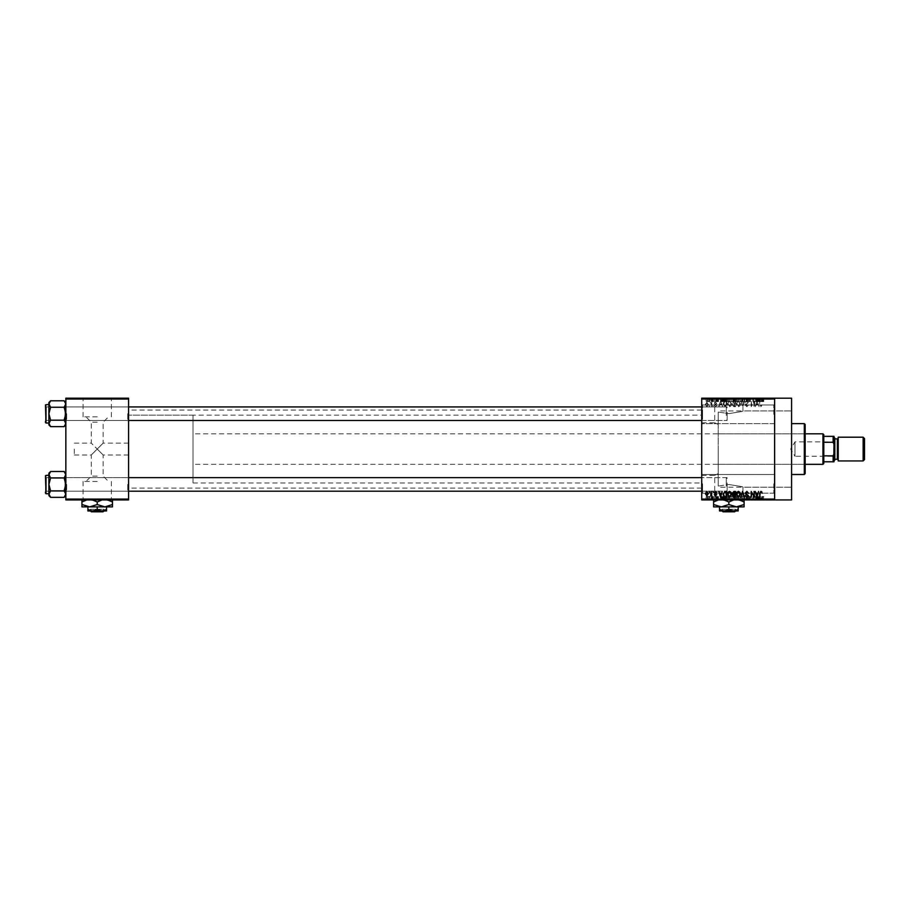 <?xml version="1.0" encoding="UTF-8"?>
<svg xmlns="http://www.w3.org/2000/svg" width="910" height="910" viewBox="0 0 910 910"><rect width="100%" height="100%" fill="white"/><g stroke="black" fill="none" stroke-linecap="round" stroke-linejoin="round"><path stroke-width="0.68" stroke-dasharray="4.55 3.41" d="M774.626 414.3L774.626 424.481L774.626 414.3M773.784 414.3L773.784 404.973L773.784 414.3M701.712 414.3L701.712 424.481L701.712 414.3M702.565 414.3L702.565 404.973L702.565 414.3M774.626 483.824L774.626 494.005L774.626 483.824M773.784 483.824L773.784 493.152L773.784 483.824M701.712 483.824L701.712 494.005L701.712 483.824M702.565 483.824L702.565 493.152L702.565 483.824M97.222 481.447L83.094 481.447L97.222 481.447M97.222 476.123L91.284 476.123L97.222 476.123M97.222 449.062L91.284 455L97.222 449.062L91.284 455L97.222 449.062L91.284 443.136L103.148 455L97.222 449.062L103.148 455L97.222 449.062L103.148 443.136L97.222 449.062M97.222 499.59L76.872 499.59L97.222 499.59M97.222 499.931L76.872 499.931L97.222 499.931M718.229 473.644L718.229 486.065L718.229 473.644C713.599 475.862 713.599 475.862 718.229 473.644C713.599 475.862 713.599 475.862 718.229 473.644L718.229 449.062L718.229 473.644M718.229 486.065L728.853 484.507L718.229 486.065L718.229 449.062L718.229 486.065M728.853 499.59L708.503 499.59L728.853 499.59M728.853 499.931L708.503 499.931L728.853 499.931M718.229 424.492L718.229 412.071L718.229 424.492C713.599 422.274 713.599 422.274 718.229 424.492C713.599 422.274 713.599 422.274 718.229 424.492L718.229 449.062L718.229 412.071L728.853 413.629L718.229 412.071L718.229 449.062L718.229 424.492M728.853 398.534L708.503 398.534L728.853 398.534M728.853 398.193L708.503 398.193L728.853 398.193M128.583 413.709L128.583 421.341L128.583 413.709M127.741 413.709L127.741 420.488L127.741 413.709M128.583 484.416L128.583 492.048L128.583 484.416M127.741 484.416L127.741 491.207L127.741 484.416M701.712 484.416L701.712 492.048L701.712 484.416M702.565 484.416L702.565 491.207L702.565 484.416M701.712 413.709L701.712 421.341L701.712 413.709M702.565 413.709L702.565 420.488L702.565 413.709M727.147 484.416L727.147 491.207L727.147 484.416M727.147 413.709L727.147 420.488L727.147 413.709M701.712 449.062L701.712 488.067L701.712 449.062M728.853 484.507C747.064 487.476 747.064 487.476 728.853 484.507C747.064 487.476 747.064 487.476 728.853 484.507M791.586 499.931L791.586 398.193M774.626 449.062L774.626 499.931L774.626 499.089L701.712 499.089L701.712 499.931L774.626 499.931L774.626 449.062M128.583 449.062L128.583 488.067L128.583 449.062M65.85 424.902L65.85 404.017L64.121 407.248L65.85 402.516L65.85 413.709L64.121 407.248L65.85 413.709L64.121 420.17L65.85 413.709L65.85 424.902L64.121 426.631L65.85 423.4L64.121 420.17L65.85 423.4L65.85 413.709L65.85 423.4L64.121 426.631L65.85 423.4L65.85 424.902L64.121 420.17L65.85 413.709L65.85 421.341L65.85 406.076L65.85 413.709L65.85 406.076L65.85 413.709L64.121 407.248L65.85 404.017L64.121 400.787L65.85 404.017L65.85 402.516L65.85 413.709L65.85 404.017L64.121 400.787L50.619 400.787L48.89 404.017L48.89 402.516L50.619 407.248L48.89 413.709L50.619 420.17L48.89 423.4L50.619 426.631L48.89 423.4L48.89 413.709L50.619 420.17L48.89 424.902L50.619 420.17L48.89 413.709L50.619 407.248L48.89 413.709L48.89 404.017L48.89 413.709L48.89 404.017L50.619 407.248L48.89 404.017L50.619 400.787L48.89 404.017L48.89 402.516L50.619 400.787M66.692 413.709L66.692 420.488L66.692 413.709M65.85 495.609L65.85 474.724L64.121 477.955L65.85 473.234L65.85 484.416L64.121 477.955L65.85 484.416L64.121 490.877L65.85 484.416L65.85 495.609L64.121 497.338L65.85 494.107L64.121 490.877L65.85 494.107L65.85 484.416L65.85 494.107L64.121 497.338L65.85 494.107L65.85 495.609L64.121 490.877L65.85 484.416L65.85 492.048L65.85 476.795L65.85 484.416L65.85 476.795L65.85 484.416L64.121 477.955L65.85 474.724L64.121 471.494L65.85 474.724L65.85 473.234L65.85 484.416L65.85 474.724L64.121 471.494L50.619 471.494L48.89 474.724L48.89 473.234L50.619 477.955L48.89 484.416L50.619 490.877L48.89 494.107L50.619 497.338L48.89 494.107L48.89 484.416L50.619 490.877L48.89 495.609L50.619 490.877L48.89 484.416L50.619 477.955L48.89 484.416L48.89 474.724L48.89 484.416L48.89 474.724L50.619 477.955L48.89 474.724L50.619 471.494L48.89 474.724L48.89 473.234L50.619 471.494M66.692 484.416L66.692 491.207L66.692 484.416M74.324 449.062L74.324 455L74.324 449.062M97.222 416.848L83.094 416.848L97.222 416.848M97.222 422.172L91.284 422.172L97.222 422.172M97.222 398.534L76.872 398.534L97.222 398.534M97.222 398.193L76.872 398.193L97.222 398.193M710.812 398.193L711.347 401.583L710.812 398.193M712.325 401.583L712.974 401.583L713.508 398.193L711.813 398.193L712.974 398.193L712.974 401.583L713.508 398.193L713.508 401.583L712.974 398.193L712.974 401.583L712.325 401.583L712.325 398.193M714.509 398.193L715.055 401.583L714.509 398.193M715.897 398.193L718.525 398.193L715.897 398.193L715.897 401.583L717.205 401.583L717.205 398.193L717.171 401.583L718.525 401.583L718.525 398.193M723.427 398.193L720.527 398.193L723.427 398.193L723.427 401.583L723.894 398.193M729.16 401.583L733.323 401.583L731.231 401.583L731.242 398.193L733.323 398.193L729.16 398.193L732.778 398.193L729.695 398.193L731.231 398.193L731.231 401.583L729.16 401.583L729.16 398.193M738.021 401.583L742.185 401.583L740.092 401.583L740.103 398.193L742.185 398.193L738.021 398.193L741.639 398.193L738.556 398.193L740.092 398.193L740.092 401.583L738.021 401.583L738.021 398.193M761.988 401.583L763.763 401.583L762.569 401.583L762.591 398.193L763.763 398.193L761.374 398.193L762.591 398.193L762.569 401.583L761.988 401.583L761.988 398.193M701.712 399.046L774.626 399.046L774.626 398.193L701.712 398.193L701.712 499.089M759.804 398.193L756.904 398.193L759.804 398.193L759.804 401.583L760.271 398.193M755.709 401.583L752.9 401.583L755.744 401.583L755.744 398.193L752.9 398.193L755.744 398.193L756.29 401.583L756.29 398.193L756.29 401.583L755.709 401.583L755.709 398.193M746.883 398.193L750.352 398.193L746.883 398.193L746.883 401.583L748.566 401.583L748.566 398.193M742.537 398.193L746.359 398.193L742.537 398.193L742.537 401.583L744.232 401.583L744.232 398.193M733.938 398.193L737.248 398.193L733.938 398.193L733.938 401.583L737.248 401.583L737.248 398.193L737.248 401.583L735.576 401.583L735.576 398.193L736.713 398.193L734.632 398.193L736.713 398.193L735.564 398.193L735.564 401.583L734.086 401.583L734.086 398.193M724.758 398.193L728.387 398.193L724.758 398.193L724.758 401.583L726.806 401.583L726.806 398.193M707.036 398.193L710.039 398.193L707.036 398.193L707.036 401.583L708.537 401.583L708.537 398.193L709.504 398.193L707.57 398.193L708.549 398.193L708.537 401.583L710.039 401.583L710.039 398.193M705.728 398.193L706.262 401.583L705.728 398.193M710.039 496.541L708.537 496.541L708.537 499.931L710.039 499.931L707.036 499.931L709.504 499.931L707.57 499.931L708.549 499.931L708.537 496.541L710.039 496.541L710.039 499.931M712.325 496.541L712.974 496.541L713.508 499.931L711.813 499.931L712.974 499.931L712.974 496.541L713.508 499.931L713.508 496.541L712.974 499.931L712.974 496.541L712.325 496.541L712.325 499.931M718.525 496.541L717.171 496.541L717.171 499.931L718.525 499.931L715.897 499.931L717.205 499.931L717.205 496.541L718.525 496.541L718.525 499.931M726.806 499.931L724.758 499.931L726.806 499.931L726.806 496.541L728.387 496.541L728.387 499.931L728.387 496.541L726.021 496.541L726.021 499.931M734.086 496.541L735.576 496.541L735.564 499.931L737.248 499.931L733.938 499.931L736.713 499.931L734.632 499.931L736.713 499.931L735.564 499.931L735.576 496.541L737.248 496.541L737.248 499.931L737.248 496.541L734.086 496.541L734.086 499.931M744.232 499.931L746.359 499.931L742.537 499.931L744.232 499.931L744.232 496.541L744.767 499.931M755.709 496.541L752.9 496.541L755.744 496.541L755.744 499.931L752.9 499.931L755.744 499.931L756.29 496.541L756.29 499.931L756.29 496.541L755.709 496.541L755.709 499.931M763.444 499.931L761.374 499.931L763.444 499.931L763.444 496.541L763.763 499.931M760.271 499.931L756.904 499.931L760.271 499.931L760.271 496.541L760.84 499.931M748.566 499.931L750.352 499.931L746.883 499.931L748.566 499.931L748.566 496.541L750.352 496.541L750.352 499.931M742.185 496.541L740.092 496.541L741.65 496.541L742.185 499.931L738.021 499.931L741.65 499.931L740.103 499.931L741.639 499.931L741.65 496.541L742.185 499.931M733.323 496.541L731.231 496.541L732.789 496.541L733.323 499.931L729.16 499.931L732.789 499.931L731.242 499.931L732.778 499.931L732.789 496.541L733.323 499.931M723.894 499.931L720.527 499.931L723.894 499.931L723.894 496.541L724.451 499.931M714.509 499.931L715.055 496.541L714.509 499.931M710.812 499.931L711.347 496.541L710.812 499.931M705.728 499.931L706.262 496.541L705.728 499.931M709.117 405.826L709.652 406.679L709.117 405.826M711.279 404.438L711.813 406.679L711.813 402.357L711.279 403.05L710.118 402.516L711.176 403.551L711.813 406.679L711.813 402.357L711.279 403.05L710.118 402.516L711.279 404.438M712.814 405.826L713.36 406.679L712.814 405.826M714.202 405.36L715.51 406.747L716.83 405.36L715.476 406.133L714.748 405.462L716.75 403.517L715.533 402.277L714.282 403.517L716.204 403.426L714.202 405.36L715.51 406.747L716.83 405.36L715.476 406.133L714.748 405.462L716.75 403.517L715.533 402.277L714.282 403.517L716.204 403.426L714.202 405.36M721.732 404.904L720.549 400.741L718.832 406.679L719.856 404.904L721.732 404.904L722.756 406.679L720.549 400.741L718.832 406.679L719.856 404.904L721.732 404.904M729.547 406.747L731.094 405.814L731.617 403.79L729.536 400.662L727.465 403.71L728 405.849L729.547 406.747L731.094 405.814L731.617 403.79L729.536 400.662L727.465 403.71L728 405.849L729.547 406.747M738.408 406.747L739.955 405.814L740.49 403.79L738.397 400.662L736.327 403.71L736.861 405.849L738.408 406.747L739.955 405.814L740.49 403.79L738.397 400.662L736.327 403.71L736.861 405.849L738.408 406.747M760.896 406.747L762.068 404.904L760.874 406.053L760.294 405.61L759.679 400.741L759.679 404.768L760.896 406.747L762.068 404.904L760.874 406.053L760.294 405.61L759.679 400.741L759.679 404.768L760.896 406.747M774.626 399.046L774.626 499.089M758.11 404.904L756.927 400.741L755.209 406.679L756.244 404.904L758.11 404.904L759.133 406.679L756.927 400.741L755.209 406.679L756.244 404.904L758.11 404.904M754.049 401.924L754.049 406.679L754.595 400.741L751.74 405.496L751.205 400.741L751.205 406.679L754.049 401.924L754.595 406.679L754.595 400.741L751.74 405.496L751.205 400.741L751.205 406.679L754.049 401.924M745.188 405.03L746.871 406.747L748.657 404.745L746.826 406.053L745.722 405.041L748.498 402.288L746.962 400.662L745.347 402.436L746.951 401.355L747.792 402.914L746.007 403.619L745.188 405.03L746.871 406.747L748.657 404.745L746.826 406.053L745.722 405.041L748.498 402.288L746.962 400.662L745.347 402.436L746.951 401.355L747.792 402.914L746.007 403.619L745.188 405.03M740.842 400.741L743.072 406.679L744.664 400.741L742.833 405.985L740.842 400.741L742.537 406.679L744.664 400.741L742.833 405.985L740.842 400.741M732.243 404.927L733.881 406.679L735.553 406.679L735.553 400.741L733.881 400.741L732.391 402.231L732.971 403.471L732.243 404.927L733.881 406.679L735.553 406.679L735.553 400.741L733.881 400.741L732.391 402.231L732.971 403.471L732.243 404.927M723.063 403.676L725.111 406.679L726.692 406.679L726.692 400.741L724.326 400.844L723.063 403.676L725.111 406.679L726.692 406.679L726.692 400.741L724.326 400.844L723.063 403.676M705.341 404.472L706.842 406.747L708.344 404.518L706.842 402.277L705.341 404.472L706.842 406.747L708.344 404.518L706.842 402.277L705.341 404.472M65.85 499.931L128.583 499.931L128.583 499.089L65.85 499.089L65.85 499.931M65.85 399.046L128.583 399.046L128.583 398.193L65.85 398.193L65.85 499.089M128.583 399.046L128.583 499.089M791.586 449.062L791.586 487.214L791.586 449.062M728.853 413.629C747.064 410.66 747.064 410.66 728.853 413.629C747.064 410.66 747.064 410.66 728.853 413.629M761.75 491.798L762.068 493.231L760.874 492.071L760.294 492.526L759.679 497.395L759.679 493.368L760.896 491.377L761.75 491.798M758.576 491.457L756.927 497.395L755.209 491.457L756.244 493.231L758.11 493.231L758.576 491.457M757.177 496.769L757.928 493.925L756.426 493.925L757.177 496.769M754.049 491.457L754.595 497.395L751.74 492.628L751.205 497.395L751.205 491.457L754.049 496.212L754.049 491.457M746.871 491.377L748.657 493.379L746.826 492.071L745.722 493.095L748.498 495.848L746.962 497.463L745.347 495.7L746.951 496.78L747.792 495.222L746.007 494.517L745.188 493.095L746.871 491.377M742.537 491.457L744.664 497.395L742.833 492.151L740.842 497.395L742.537 491.457M739.955 492.31L740.49 494.346L738.397 497.463L736.327 494.414L736.861 492.287L738.408 491.377L739.955 492.31M737.089 495.779L738.397 496.78L739.944 494.335L738.408 492.071L736.861 494.437L737.089 495.779M733.881 491.457L735.553 491.457L735.553 497.395L733.881 497.395L732.391 495.904L732.971 494.653L732.243 493.197L733.881 491.457M733.949 494.232L735.018 494.232L735.018 492.151L733.312 492.23L732.778 493.197L733.949 494.232M734.074 496.701L735.018 496.701L735.018 494.926L732.937 495.802L734.074 496.701M731.094 492.31L731.617 494.346L729.536 497.463L727.465 494.414L728 492.287L729.547 491.377L731.094 492.31M728.228 495.779L729.536 496.78L731.083 494.335L729.547 492.071L728 494.437L728.228 495.779M725.111 491.457L726.692 491.457L726.692 497.395L724.326 497.281L723.063 494.46L725.111 491.457M725.19 496.701L726.146 496.701L726.146 492.151L723.825 493.015L723.609 494.46L725.19 496.701M722.187 491.457L720.549 497.395L718.832 491.457L719.856 493.231L721.732 493.231L722.187 491.457M720.788 496.769L721.55 493.925L720.049 493.925L720.788 496.769M715.51 491.377L716.83 492.765L715.476 491.991L714.748 492.663L716.75 494.619L715.533 495.848L714.282 494.619L716.204 494.71L714.202 492.776L715.51 491.377M712.814 491.457L713.36 492.31L712.814 491.457M711.279 491.457L711.813 495.768L711.279 495.085L710.63 495.848L711.279 491.457M709.117 491.457L709.652 492.31L709.117 491.457M706.842 491.377L708.344 493.618L706.842 495.848L705.341 493.664L706.842 491.377M705.876 493.618L706.854 495.233L707.809 493.618L706.831 491.991L705.876 493.618M757.177 401.355L757.928 404.211L756.426 404.211L757.177 401.355L757.928 404.211L756.426 404.211L757.177 401.355M737.089 402.357L738.397 401.355L739.944 403.79L738.408 406.053L736.861 403.699L737.089 402.357L738.397 401.355L739.944 403.79L738.408 406.053L736.861 403.699L737.089 402.357M733.949 403.903L735.018 403.903L735.018 405.985L733.312 405.905L732.778 404.939L735.018 403.903L735.018 405.985L733.312 405.905L732.778 404.939L733.949 403.903M734.074 401.435L735.018 401.435L735.018 403.21L732.937 402.334L735.018 401.435L735.018 403.21L732.937 402.334L734.074 401.435M728.228 402.357L729.536 401.355L731.083 403.79L729.547 406.053L728 403.699L728.228 402.357L729.536 401.355L731.083 403.79L729.547 406.053L728 403.699L728.228 402.357M725.19 401.435L726.146 401.435L726.146 405.985L723.825 405.121L724.428 401.549L726.146 401.435L726.146 405.985L723.825 405.121L723.609 403.665L725.19 401.435M720.788 401.355L721.55 404.211L720.049 404.211L720.788 401.355L721.55 404.211L720.049 404.211L720.788 401.355M705.876 404.518L706.854 402.902L707.809 404.518L706.831 406.133L705.876 404.518L706.854 402.902L707.809 404.518L706.831 406.133L705.876 404.518M763.763 496.541L763.228 499.931M763.228 496.541L762.569 496.541L762.569 499.931L762.591 496.541L761.988 496.541L761.988 499.931M761.988 496.541L761.909 499.931L761.374 496.541L761.374 499.931L761.374 496.541L763.444 496.541M760.84 496.541L759.19 496.541L759.19 499.931M759.19 496.541L758.621 499.931M758.621 496.541L756.904 496.541L756.904 499.931M756.904 496.541L757.473 499.931M757.473 496.541L757.939 499.931M757.939 496.541L759.804 496.541L759.804 499.931M758.872 496.541L759.622 496.541L758.121 496.541L758.872 496.541L758.872 499.931L759.622 499.931L758.872 499.931M759.122 496.541L759.122 499.931M759.622 496.541L759.622 499.931M758.121 496.541L758.121 499.931M753.434 496.541L753.434 499.931L753.434 496.541M752.9 496.541L752.9 499.931L752.9 496.541M753.48 496.541L753.48 499.931M750.352 496.541L749.817 499.931M749.817 496.541L748.52 496.541L748.52 499.931M748.52 496.541L747.428 496.541L747.428 499.931M747.428 496.541L750.193 496.541L750.193 499.931M750.193 496.541L748.657 496.541L748.657 499.931L748.646 496.541L747.042 496.541L747.042 499.931M747.042 496.541L747.576 499.931M747.576 496.541L749.658 496.541L749.658 499.931M749.658 496.541L749.487 499.931M749.487 496.541L747.702 496.541L747.702 499.931M747.702 496.541L746.883 496.541L746.883 499.931M746.883 496.541L748.566 496.541M744.767 496.541L746.359 496.541L746.359 499.931M746.359 496.541L745.802 499.931M745.802 496.541L744.528 496.541L744.528 499.931M744.528 496.541L743.106 496.541L743.106 499.931M743.106 496.541L742.537 499.931M742.537 496.541L744.232 496.541M738.021 496.541L740.103 496.541L740.092 499.931L738.556 499.931L740.092 499.931L740.103 496.541L738.021 496.541L738.021 499.931M738.556 496.541L738.556 499.931L738.556 496.541L740.092 496.541L738.556 496.541M741.639 496.541L740.103 496.541L741.639 496.541M740.092 496.541L740.092 499.931L740.103 496.541M738.784 496.541L738.784 499.931M734.677 496.541L734.677 499.931L734.632 496.541L736.713 496.541L734.632 496.541M733.938 496.541L733.938 499.931M736.713 496.541L736.713 499.931L736.713 496.541M735.132 496.541L735.132 499.931M735.644 496.541L735.644 499.931M734.472 496.541L734.472 499.931M735.007 496.541L735.007 499.931M729.16 496.541L731.242 496.541L731.231 499.931L729.695 499.931L731.231 499.931L731.242 496.541L729.16 496.541L729.16 499.931M729.695 496.541L729.695 499.931L729.695 496.541L731.231 496.541L729.695 496.541M732.778 496.541L731.242 496.541L732.778 496.541M731.231 496.541L731.231 499.931L731.242 496.541M729.922 496.541L729.922 499.931M726.021 496.541L724.758 496.541L724.758 499.931M724.758 496.541L726.806 496.541M726.885 496.541L725.304 496.541L726.885 496.541L726.885 499.931L727.841 499.931L725.304 499.931L726.885 499.931L726.874 496.541L726.874 499.931M727.841 496.541L727.841 499.931L727.841 496.541M726.123 496.541L726.123 499.931M725.304 496.541L725.304 499.931M725.52 496.541L725.52 499.931M724.451 496.541L722.813 496.541L722.813 499.931M722.813 496.541L722.244 499.931M722.244 496.541L720.527 496.541L720.527 499.931M720.527 496.541L721.084 499.931M721.084 496.541L721.55 499.931M721.55 496.541L723.427 496.541L723.427 499.931M722.494 496.541L723.245 496.541L721.744 496.541L722.494 496.541L722.494 499.931L723.245 499.931L722.494 499.931M722.733 496.541L722.733 499.931M723.245 496.541L723.245 499.931M721.744 496.541L721.744 499.931M717.979 496.541L717.979 499.931M716.443 496.541L718.445 496.541L715.977 496.541L717.205 496.541L716.443 496.541L716.443 499.931M716.58 496.541L716.58 499.931M718.445 496.541L718.445 499.931M717.228 496.541L717.228 499.931M715.977 496.541L715.977 499.931M716.511 496.541L716.511 499.931M717.205 496.541L715.897 496.541L717.205 496.541L717.205 499.931M717.899 496.541L717.899 499.931M717.728 496.541L717.728 499.931M715.897 496.541L715.897 499.931M711.813 496.541L711.813 499.931M711.973 496.541L711.973 499.931M712.359 496.541L712.359 499.931M712.871 496.541L712.871 499.931M707.036 496.541L708.537 496.541L707.036 496.541L707.036 499.931M707.57 496.541L708.549 496.541L707.57 496.541L707.57 499.931M709.504 496.541L708.526 496.541L709.504 496.541L709.504 499.931M708.549 496.541L708.549 499.931L708.526 496.541M763.444 401.583L763.444 398.193M763.763 401.583L763.763 398.193M763.228 401.583L763.228 398.193M761.909 401.583L761.909 398.193M761.374 401.583L761.374 398.193L761.374 401.583M760.271 401.583L760.84 398.193M760.84 401.583L759.19 401.583L759.19 398.193M759.19 401.583L758.621 398.193M758.621 401.583L756.904 401.583L756.904 398.193M756.904 401.583L757.473 398.193M757.473 401.583L757.939 398.193M757.939 401.583L759.804 401.583M758.872 401.583L759.622 401.583L758.121 401.583L758.872 401.583L758.872 398.193L759.622 398.193L758.872 398.193M759.122 401.583L759.122 398.193M759.622 401.583L759.622 398.193M758.121 401.583L758.121 398.193M753.434 401.583L753.434 398.193L753.434 401.583M752.9 401.583L752.9 398.193L752.9 401.583M753.48 401.583L753.48 398.193M748.566 401.583L750.352 401.583L750.352 398.193M750.352 401.583L749.817 398.193M749.817 401.583L748.52 401.583L748.52 398.193M748.52 401.583L747.428 401.583L747.428 398.193M747.428 401.583L750.193 401.583L750.193 398.193M750.193 401.583L748.657 401.583L748.657 398.193L748.646 401.583L747.042 401.583L747.042 398.193M747.042 401.583L747.576 398.193M747.576 401.583L749.658 401.583L749.658 398.193M749.658 401.583L749.487 398.193M749.487 401.583L747.702 401.583L747.702 398.193M747.702 401.583L746.883 401.583M744.232 401.583L744.767 398.193M744.767 401.583L746.359 401.583L746.359 398.193M746.359 401.583L745.802 398.193M745.802 401.583L744.528 401.583L744.528 398.193M744.528 401.583L743.106 401.583L743.106 398.193M743.106 401.583L742.537 401.583M741.65 401.583L741.65 398.193L741.639 401.583L738.556 401.583L738.556 398.193L738.556 401.583L741.639 401.583M742.185 401.583L742.185 398.193M740.092 401.583L740.092 398.193L740.103 401.583M738.784 401.583L738.784 398.193M734.086 401.583L734.677 401.583L734.677 398.193L734.632 401.583L733.938 401.583M735.644 401.583L734.472 401.583L735.644 401.583L735.644 398.193M735.769 401.583L734.632 401.583L735.769 401.583L735.769 398.193M736.713 401.583L736.713 398.193L736.713 401.583M735.132 401.583L735.132 398.193M734.472 401.583L734.472 398.193M735.007 401.583L735.007 398.193M732.789 401.583L732.789 398.193L732.778 401.583L729.695 401.583L729.695 398.193L729.695 401.583L732.778 401.583M733.323 401.583L733.323 398.193M731.231 401.583L731.231 398.193L731.242 401.583M729.922 401.583L729.922 398.193M726.806 401.583L728.387 401.583L728.387 398.193L728.387 401.583L726.021 401.583L726.021 398.193M726.021 401.583L724.758 401.583M726.885 401.583L725.304 401.583L726.885 401.583L726.885 398.193L727.841 398.193L725.304 398.193L726.885 398.193L726.874 401.583L726.874 398.193M727.841 401.583L727.841 398.193L727.841 401.583M726.123 401.583L726.123 398.193M725.304 401.583L725.304 398.193M725.52 401.583L725.52 398.193M723.894 401.583L724.451 398.193M724.451 401.583L722.813 401.583L722.813 398.193M722.813 401.583L722.244 398.193M722.244 401.583L720.527 401.583L720.527 398.193M720.527 401.583L721.084 398.193M721.084 401.583L721.55 398.193M721.55 401.583L723.427 401.583M722.494 401.583L723.245 401.583L721.744 401.583L722.494 401.583L722.494 398.193L723.245 398.193L722.494 398.193M722.733 401.583L722.733 398.193M723.245 401.583L723.245 398.193M721.744 401.583L721.744 398.193M718.525 401.583L717.979 398.193M717.979 401.583L716.443 401.583L716.443 398.193M716.443 401.583L716.58 398.193M716.58 401.583L718.445 401.583L718.445 398.193M718.445 401.583L717.228 401.583L717.228 398.193M717.228 401.583L715.977 401.583L715.977 398.193M715.977 401.583L716.511 398.193M716.511 401.583L717.205 401.583L717.205 398.193M717.205 401.583L717.899 401.583L717.899 398.193M717.899 401.583L717.728 398.193M717.728 401.583L715.897 401.583M711.813 401.583L711.813 398.193M711.973 401.583L711.973 398.193M712.359 401.583L712.359 398.193M712.871 401.583L712.871 398.193M710.039 401.583L707.036 401.583M707.57 401.583L708.549 401.583L707.57 401.583L707.57 398.193M709.504 401.583L708.526 401.583L709.504 401.583L709.504 398.193M708.549 401.583L708.549 398.193L708.526 401.583M805.157 473.655L805.157 424.481M804.303 423.628L804.303 474.497M718.229 449.062L718.229 487.214L718.229 449.062M804.303 449.062L804.303 466.864L804.303 449.062M128.583 420.488L46.353 420.488L46.353 406.929L64.997 406.929L65.85 406.076L64.997 406.929L46.353 406.929L46.353 420.488L64.997 420.488L64.997 406.929L64.997 420.488L64.997 406.929L64.997 420.488L65.85 421.341L65.85 406.076L65.85 421.341L65.85 406.076L65.85 421.341L64.997 420.488L46.353 420.488L45.5 421.341L45.5 406.076L45.5 421.341L45.5 406.076L45.5 421.341L45.5 406.076L46.353 406.929L46.353 420.488L46.353 406.929L46.353 420.488L46.353 406.929L46.353 420.488L46.353 406.929L45.5 406.076M45.5 422.524L45.5 404.893L45.5 422.524L48.89 423.036L48.89 404.381L48.89 423.036M64.121 407.248L50.619 407.248M64.121 420.17L50.619 420.17M727.147 412.23L727.147 419.647L727.147 412.23M726.305 415.415L726.305 406.929L726.305 415.415M45.5 415.199L45.5 407.771L45.5 415.199M45.5 485.906L45.5 478.489L45.5 485.906M46.353 482.721L46.353 491.207L46.353 482.721M727.147 482.937L727.147 490.353L727.147 482.937M726.305 486.122L726.305 477.636L726.305 486.122M833.981 441.35L833.469 456.274L794.976 456.274L794.976 441.862L794.976 456.274L790.654 449.062L794.976 441.862L833.469 441.862L833.981 456.786L833.981 441.35L833.981 456.786M823.8 463.474L823.8 434.65M822.958 433.808L822.958 464.327M805.157 464.327L193.022 464.327L193.022 433.808L193.022 464.327M805.157 433.808L193.022 433.808M193.022 415.153L193.022 482.983L193.022 415.153L128.583 415.153L128.583 482.983L128.583 415.153L701.712 415.153M193.022 482.983L701.712 482.983M823.8 442.283L823.8 455.853L823.8 442.283L833.128 442.283L833.981 444.342L833.981 436.345L833.128 436.345L833.128 442.283M823.8 461.779L833.981 461.779L833.981 444.342M833.981 453.783L833.128 455.853L833.128 461.779M823.8 455.853L833.128 455.853M823.8 436.345L833.128 436.345M864.5 459.573L864.5 438.552M863.146 437.198L863.146 460.938M834.823 460.085L834.823 438.04M833.981 449.062L833.981 460.938L833.981 449.062M838.212 437.198L838.212 460.938M838.212 449.062L838.212 438.04L838.212 449.062M65.85 402.516L64.121 400.787M50.619 426.631L48.89 423.4L48.89 424.902L50.619 426.631L64.121 426.631M701.712 420.488L726.305 420.488L727.147 419.647L726.305 420.488L46.353 420.488L45.5 419.647L46.353 420.488L45.5 421.341M46.012 423.036L46.012 404.381L46.012 423.036L46.012 404.381L48.89 404.381M48.89 423.4L48.89 413.709L48.89 423.4M701.712 491.207L726.305 491.207L727.147 490.353L726.305 491.207L46.353 491.207L45.5 490.353L46.353 491.207L46.353 477.636L64.997 477.636L65.85 476.795L64.997 477.636L46.353 477.636L46.353 491.207L64.997 491.207L64.997 477.636L64.997 491.207L64.997 477.636L64.997 491.207L65.85 492.048L65.85 476.795L65.85 492.048L65.85 476.795L65.85 492.048L64.997 491.207L46.353 491.207L45.5 492.048L45.5 476.795L45.5 492.048L45.5 476.795L45.5 492.048L45.5 476.795L46.353 477.636L46.353 491.207L46.353 477.636L45.5 476.795M45.5 493.231L45.5 475.6L45.5 493.231L48.89 493.743L48.89 475.088L48.89 493.743M64.121 477.955L50.619 477.955M64.121 490.877L50.619 490.877M65.85 473.234L64.121 471.494M50.619 497.338L48.89 494.107L48.89 495.609L50.619 497.338L64.121 497.338M128.583 491.207L46.353 491.207L45.5 492.048M46.012 493.743L46.012 475.088L46.012 493.743L46.012 475.088L48.89 475.088M48.89 494.107L48.89 484.416L48.89 494.107M722.972 511.807L734.723 511.807M722.119 510.954L735.633 510.954L724.189 510.954L728.853 509.509L728.853 506.881L719.526 506.881L728.853 506.881M719.526 509.509L724.189 510.954L719.526 510.954L719.526 506.881M728.853 509.509L733.505 510.954L738.169 509.509L738.169 506.881M738.169 509.509L738.169 510.954L724.189 510.954M718.411 499.931L721.22 499.59L713.588 501.956L713.588 506.881L744.107 506.881L744.107 501.956L736.474 499.59L739.284 499.931M733.676 499.931L736.474 499.59L728.853 501.956L721.22 499.59L724.019 499.931M713.588 501.956L713.588 499.931M713.588 504.527L721.22 506.881L728.853 504.527L728.853 501.956M728.853 504.527L736.474 506.881L744.107 504.527M744.107 499.931L744.107 501.956M736.474 499.59L721.22 499.59L736.474 499.59M713.588 499.59L721.22 499.59L713.588 499.59M735.633 509.259L735.633 510.954L735.633 509.259L722.062 509.259L735.633 509.259M722.062 509.259L722.062 510.954L722.062 509.259M91.341 511.807L103.092 511.807M90.488 510.954L104.002 510.954L90.488 510.954M106.538 506.881L87.895 506.881L106.538 506.881L106.538 510.954L101.886 510.954L106.538 509.509M87.895 509.509L92.558 510.954L87.895 510.954L87.895 506.881M97.222 509.509L101.886 510.954L92.558 510.954L97.222 509.509L97.222 506.881M86.78 499.931L89.59 499.59L81.957 501.956L81.957 506.881L112.476 506.881L112.476 501.956L104.843 499.59L107.653 499.931M102.045 499.931L104.843 499.59L97.222 501.956L89.59 499.59L92.388 499.931M81.957 501.956L81.957 499.931M81.957 504.527L89.59 506.881L97.222 504.527L97.222 501.956M97.222 504.527L104.843 506.881L112.476 504.527M112.476 499.931L112.476 501.956M104.843 499.59L89.59 499.59L104.843 499.59M81.957 499.59L89.59 499.59L81.957 499.59M104.002 509.259L104.002 510.954L104.002 509.259L90.431 509.259L104.002 509.259M90.431 509.259L90.431 510.954L90.431 509.259M761.909 496.541L761.909 499.931M758.565 496.541L758.565 499.931M748.771 496.541L748.771 499.931M748.634 496.541L748.634 499.931M744.744 496.541L744.744 499.931M744.3 496.541L744.3 499.931M735.576 496.541L735.576 499.931M735.769 496.541L735.769 499.931M735.701 496.541L735.701 499.931M722.187 496.541L722.187 499.931M717.103 496.541L717.103 499.931M717.114 496.541L717.114 499.931M758.565 401.583L758.565 398.193M748.771 401.583L748.771 398.193M748.634 401.583L748.634 398.193M744.744 401.583L744.744 398.193M744.3 401.583L744.3 398.193M735.576 401.583L735.576 398.193M735.701 401.583L735.701 398.193M722.187 401.583L722.187 398.193M717.103 401.583L717.103 398.193M717.114 401.583L717.114 398.193M837.371 438.893L837.371 459.243M773.784 423.628L774.626 424.481L773.784 423.628L702.565 423.628L701.712 424.481L702.565 423.628L773.784 423.628M773.784 493.152L774.626 494.005L773.784 493.152L702.565 493.152L701.712 494.005L702.565 493.152L773.784 493.152M74.324 455L91.284 455L91.284 476.123L85.961 481.447M83.094 481.447L83.094 499.59M701.712 475.35L714.725 475.35L714.725 499.59M701.712 422.786L714.725 422.786L714.725 398.534M127.741 420.488L128.583 421.341L127.741 420.488L66.692 420.488L65.85 421.341L66.692 420.488L127.741 420.488M127.741 491.207L128.583 492.048L127.741 491.207L66.692 491.207L65.85 492.048L66.692 491.207L127.741 491.207M702.565 491.207L701.712 492.048L702.565 491.207L727.147 491.207L702.565 491.207M702.565 420.488L701.712 421.341L702.565 420.488L727.147 420.488L702.565 420.488M742.969 499.59L742.969 487.214L791.586 487.214L718.229 487.214M701.712 410.069L128.583 410.069M74.324 443.136L91.284 443.136L91.284 422.172L85.961 416.848M83.094 416.848L83.094 398.534M128.583 455L103.148 455L103.148 476.123L108.472 481.447M128.583 443.136L103.148 443.136L103.148 422.172L108.472 416.848M111.338 416.848L111.338 398.534M127.741 406.929L66.692 406.929L65.85 406.076L66.692 406.929L127.741 406.929L128.583 406.076L127.741 406.929M127.741 477.636L66.692 477.636L65.85 476.795L66.692 477.636L127.741 477.636L128.583 476.795L127.741 477.636M701.712 488.067L128.583 488.067M742.969 398.534L742.969 410.911L791.586 410.911L718.229 410.911M727.147 406.929L702.565 406.929L701.712 406.076L702.565 406.929L727.147 406.929M727.147 477.636L702.565 477.636L701.712 476.795L702.565 477.636L727.147 477.636M702.565 404.973L773.784 404.973L774.626 404.131L773.784 404.973L702.565 404.973L701.712 404.131L702.565 404.973M702.565 474.497L773.784 474.497L774.626 473.655L773.784 474.497L702.565 474.497L701.712 473.655L702.565 474.497M111.338 481.447L111.338 499.59M804.303 431.26L805.157 431.26M718.229 433.808L804.303 433.808M718.229 464.327L804.303 464.327M804.303 466.864L805.157 466.864M128.583 406.929L46.353 406.929L45.5 407.771L46.353 406.929L726.305 406.929L727.147 407.771L726.305 406.929L701.712 406.929M701.712 477.636L46.353 477.636L45.5 478.489L46.353 477.636L128.583 477.636M727.147 478.489L726.305 477.636L727.147 478.489"/><path stroke-width="1.36" d="M774.626 398.193L774.626 399.046L701.712 399.046L701.712 398.193L791.586 398.193L791.586 499.931L701.712 499.931L701.712 499.089L774.626 499.089L774.626 499.931M709.117 491.457L709.652 492.31L709.117 491.457M712.814 491.457L713.36 492.31L712.814 491.457M722.187 491.457L720.549 497.395L718.832 491.457L719.856 493.231L721.732 493.231L722.187 491.457M731.094 492.31L731.617 494.346L729.536 497.463L727.465 494.414L728 492.287L729.547 491.377L731.094 492.31M739.955 492.31L740.49 494.346L738.397 497.463L736.327 494.414L736.861 492.287L738.408 491.377L739.955 492.31M746.871 491.377L748.657 493.379L746.826 492.071L745.722 493.095L748.498 495.848L746.962 497.463L745.347 495.7L746.951 496.78L747.792 495.222L746.007 494.517L745.188 493.095L746.871 491.377M758.576 491.457L756.927 497.395L755.209 491.457L756.244 493.231L758.11 493.231L758.576 491.457M701.712 399.046L701.712 499.089M774.626 399.046L774.626 499.089M761.75 491.798L762.068 493.231L760.874 492.071L760.294 492.526L759.679 497.395L759.679 493.368L760.896 491.377L761.75 491.798M754.049 491.457L754.595 497.395L751.74 492.628L751.205 497.395L751.205 491.457L754.049 496.212L754.049 491.457M742.537 491.457L744.664 497.395L742.833 492.151L740.842 497.395L742.537 491.457M733.881 491.457L735.553 491.457L735.553 497.395L733.881 497.395L732.391 495.904L732.971 494.653L732.243 493.197L733.881 491.457M725.111 491.457L726.692 491.457L726.692 497.395L724.326 497.281L723.063 494.46L725.111 491.457M715.51 491.377L716.83 492.765L715.476 491.991L714.748 492.663L716.75 494.619L715.533 495.848L714.282 494.619L716.204 494.71L714.202 492.776L715.51 491.377M711.279 491.457L711.813 495.768L711.279 495.085L710.63 495.848L711.279 491.457M706.842 491.377L708.344 493.618L706.842 495.848L705.341 493.664L706.842 491.377M128.583 499.931L65.85 499.931L65.85 499.089L128.583 499.089L128.583 499.931M128.583 399.046L65.85 399.046L65.85 398.193L128.583 398.193L128.583 499.089M65.85 399.046L65.85 499.089M757.416 495.654L757.928 493.925L756.426 493.925L757.177 496.769L757.416 495.654M738.397 496.78L739.944 494.335L738.408 492.071L736.861 494.437L738.397 496.78M735.018 496.701L735.018 494.926L733.437 494.983L732.937 495.802L735.018 496.701M735.018 494.232L735.018 492.151L733.312 492.23L732.778 493.197L735.018 494.232M729.536 496.78L731.083 494.335L729.547 492.071L728 494.437L729.536 496.78M726.146 496.701L726.146 492.151L725.179 492.151L723.825 493.015L723.609 494.46L724.428 496.576L726.146 496.701M721.038 495.654L721.55 493.925L720.049 493.925L720.788 496.769L721.038 495.654M706.854 495.233L707.809 493.618L706.831 491.991L705.876 493.618L706.854 495.233M804.303 423.628L805.157 424.481L805.157 473.655L804.303 474.497L804.303 423.628L791.586 423.628M65.85 424.902L64.121 426.631L50.619 426.631L48.89 423.4L50.619 420.17L48.89 413.709L50.619 407.248L48.89 404.017L50.619 400.787L48.89 402.516L48.89 424.902L50.619 426.631M45.5 406.076L46.012 423.036L45.5 404.893L48.89 404.381M46.012 423.036L48.89 423.036M65.85 402.516L64.121 400.787L50.619 400.787M64.121 400.787L65.85 404.017L64.121 407.248L50.619 407.248M64.121 407.248L65.85 413.709L64.121 420.17L50.619 420.17M64.121 420.17L65.85 423.4L64.121 426.631M822.958 464.327L822.958 433.808L823.8 434.65L823.8 463.474L822.958 464.327L805.157 464.327M822.958 433.808L805.157 433.808M833.981 461.779L833.128 461.779L833.128 455.853L833.981 453.783L833.981 461.779M823.8 461.779L833.128 461.779M823.8 436.345L833.981 436.345L833.981 453.783M823.8 455.853L833.128 455.853M833.981 444.342L833.128 442.283L833.128 436.345M823.8 442.283L833.128 442.283M864.5 438.552L864.5 459.573L863.146 460.938L863.146 437.198L864.5 438.552M833.981 437.198L834.823 438.04L834.823 460.085L833.981 460.938M863.146 460.938L838.212 460.938L838.212 437.198L863.146 437.198M45.5 422.524L45.5 421.341M65.85 495.609L64.121 497.338L50.619 497.338L48.89 494.107L50.619 490.877L48.89 484.416L50.619 477.955L48.89 474.724L50.619 471.494L48.89 473.234L48.89 495.609L50.619 497.338M45.5 476.795L46.012 493.743L45.5 475.6L48.89 475.088M46.012 493.743L48.89 493.743M65.85 473.234L64.121 471.494L50.619 471.494M64.121 471.494L65.85 474.724L64.121 477.955L50.619 477.955M64.121 477.955L65.85 484.416L64.121 490.877L50.619 490.877M64.121 490.877L65.85 494.107L64.121 497.338M45.5 493.231L45.5 492.048M722.119 510.954L722.972 511.807L722.119 510.954L724.189 510.954L719.526 509.509L719.526 506.881M734.723 511.807L735.576 510.954L734.723 511.807L722.972 511.807M728.853 509.509L724.189 510.954L738.169 510.954L738.169 509.509L733.505 510.954L728.853 509.509L728.853 506.881M738.169 509.509L738.169 506.881M719.526 509.509L719.526 510.954L724.189 510.954M724.019 499.931L728.853 501.956L728.853 504.527L736.474 506.881L744.107 504.527L744.107 506.881L713.588 506.881L713.588 501.956L718.411 499.931M728.853 501.956L733.676 499.931M744.107 504.527L744.107 499.59M739.284 499.931L744.107 501.956M728.853 504.527L721.22 506.881L713.588 504.527M713.588 499.59L713.588 501.956M90.488 510.954L91.341 511.807L90.488 510.954M103.092 511.807L103.945 510.954L103.092 511.807L91.341 511.807M97.222 509.509L92.558 510.954L106.538 510.954L106.538 509.509L101.886 510.954L97.222 509.509L97.222 506.881M106.538 509.509L106.538 506.881M87.895 509.509L87.895 510.954L92.558 510.954L87.895 509.509L87.895 506.881M92.388 499.931L97.222 501.956L97.222 504.527L104.843 506.881L112.476 504.527L112.476 506.881L81.957 506.881L81.957 501.956L86.78 499.931M97.222 501.956L102.045 499.931M112.476 504.527L112.476 499.59M107.653 499.931L112.476 501.956M97.222 504.527L89.59 506.881L81.957 504.527M81.957 499.59L81.957 501.956M834.823 459.243L837.371 459.243L837.371 438.893L838.212 438.04M804.303 474.497L791.586 474.497M701.712 406.929L128.583 406.929M701.712 420.488L128.583 420.488M128.583 491.207L701.712 491.207M128.583 477.636L701.712 477.636M837.371 459.243L838.212 460.085M834.823 438.893L837.371 438.893"/></g></svg>
